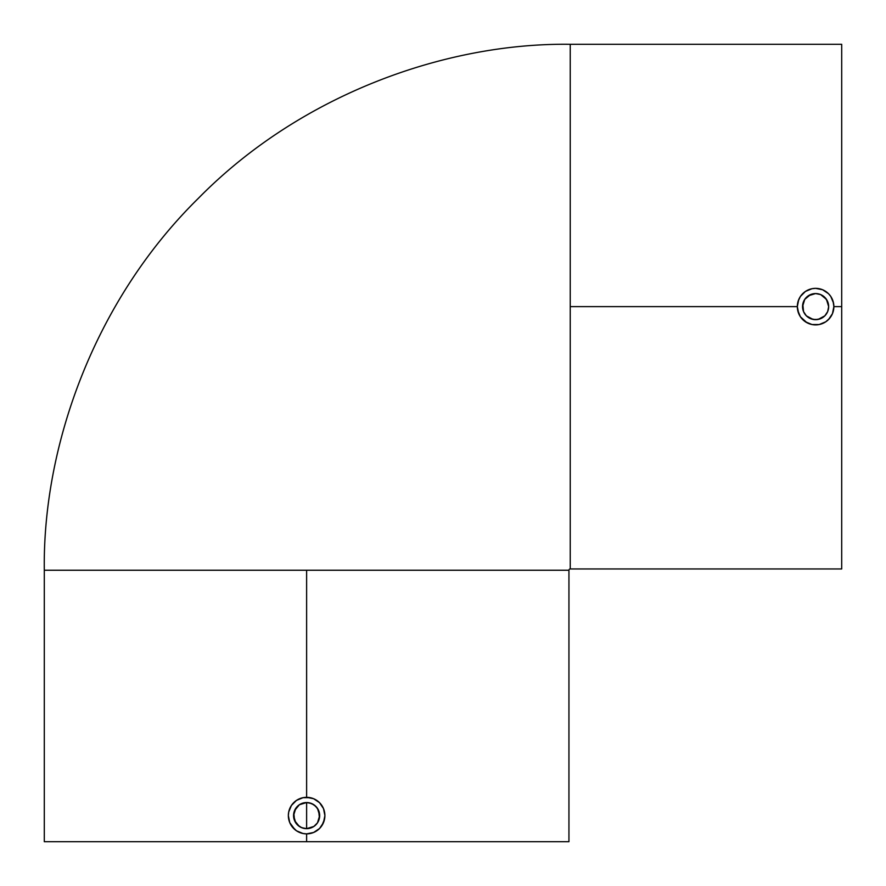 <?xml version="1.0" encoding="UTF-8"?>
<svg xmlns="http://www.w3.org/2000/svg" width="886" height="886" viewBox="0 0 886 886"><rect width="100%" height="100%" fill="white"/><g stroke="black" fill="none" stroke-linecap="round" stroke-linejoin="round"><path stroke-width="1.33" d="M833.106 301.384L833.87 306.622A18.274 18.274 0 0 1 815.596 324.896A18.274 18.274 0 0 1 797.322 306.622L570.241 306.622L570.241 568.945L570.241 44.3C446.909 42.606 301.151 93.728 198.342 198.342C93.728 301.151 42.606 446.909 44.3 570.241L306.622 570.241L306.622 797.322L306.622 570.241L568.945 570.241A1.307 1.307 0 0 1 570.241 568.945A1.307 1.307 0 0 0 568.945 570.241L44.3 570.241C42.606 446.909 93.728 301.151 198.342 198.342C301.151 93.728 446.909 42.606 570.241 44.3L570.241 306.622L797.322 306.622A18.274 18.274 0 0 1 815.596 288.349A18.274 18.274 0 0 1 833.87 306.622L841.7 306.622L841.7 44.3L841.7 306.622L833.87 306.622L833.527 310.166M828.654 306.622A13.046 13.046 0 0 1 815.596 319.669A13.046 13.046 0 0 1 802.55 306.622L803.547 311.617L806.371 315.848L810.601 318.672L815.596 319.669L820.591 318.683L824.822 315.848L827.657 311.617L828.654 306.622L827.657 301.628L824.822 297.397L820.591 294.562L815.596 293.565L810.601 294.562L804.743 299.368L802.794 304.075L803.547 311.617L806.371 315.848L813.049 319.425L818.143 319.425L824.822 315.848L827.657 311.617L828.654 306.622L826.45 299.368L820.602 294.562L815.607 293.565L808.364 295.758L804.754 299.357L802.55 306.622A13.046 13.046 0 0 1 815.596 293.565A13.046 13.046 0 0 1 828.654 306.622L828.399 304.075M798.153 301.207L800.401 296.467L805.452 291.428L812.03 288.703L815.596 288.349L822.596 289.744L828.521 293.698L830.791 296.467L833.516 303.056M798.718 313.622L797.322 306.622L798.718 299.623M293.82 813.06L294.562 820.591L297.386 824.822L301.628 827.657L306.622 828.654L306.622 802.55L299.368 804.743L294.562 810.601L293.565 815.596L295.769 822.839M301.971 803.403L299.368 804.743L295.769 808.353L293.565 815.596L293.82 818.143M302.779 828.067L306.622 828.654L313.865 826.45L317.476 822.85L319.669 815.596A13.046 13.046 0 0 1 306.622 828.654A13.046 13.046 0 0 1 293.565 815.596A13.046 13.046 0 0 1 306.622 802.55A13.046 13.046 0 0 1 319.669 815.596L317.476 808.353L313.865 804.743L309.17 802.794L304.075 802.794M300.42 827.081L304.075 828.399M298.294 825.652L301.617 827.657M294.96 829.673L289.744 822.596L288.349 815.596A18.274 18.274 0 0 1 306.622 797.322A18.274 18.274 0 0 1 324.896 815.596A18.274 18.274 0 0 1 306.622 833.87A18.274 18.274 0 0 1 288.349 815.596L288.703 812.03L291.416 805.463M293.698 802.683L291.428 805.452L296.467 800.401L303.056 797.677L310.166 797.677M306.622 797.322L313.611 798.718L319.536 802.683L323.501 808.608L324.896 815.596L323.501 822.585L319.536 828.521L313.622 832.475L306.622 833.87L306.622 841.7L568.945 841.7L306.622 841.7L306.622 833.87L303.034 833.516L296.467 830.791L291.428 825.752M831.744 298.073L832.486 299.634M824.157 290.475L828.521 293.698M820.835 289.113L822.596 289.744M817.468 288.448L819.162 288.703M813.891 288.426L815.596 288.349M807.655 290.165L812.052 288.692M804.023 292.48L805.463 291.416M801.531 294.96L802.683 293.698M799.526 297.929L800.401 296.467M797.322 306.622L797.677 303.034M319.547 828.51L316.767 830.791M318.273 801.52L319.536 802.683M301.384 798.098L303.056 797.677M297.94 831.677L296.456 830.78M301.24 833.062L299.623 832.475M44.3 841.7L306.622 841.7L44.3 841.7L44.3 570.241M806.98 322.737L800.401 316.767L797.677 310.189M829.65 318.295L825.752 321.806L819.162 324.542L812.03 324.542L805.452 321.806M833.87 306.622L832.475 313.611L828.521 319.547M841.7 568.945L841.7 306.622L841.7 568.945L570.241 568.945M324.531 819.185L321.806 825.752M310.178 833.516L313.611 832.475M288.703 819.162L289.744 822.596M306.622 833.87L303.056 833.516M288.703 812.03L289.744 808.608M296.467 800.401L299.623 798.718M313.611 798.718L316.767 800.401M321.806 805.452L323.501 808.608M324.542 812.03L324.896 815.596M294.562 820.591L299.368 826.45M306.622 802.55L306.622 828.654L309.17 828.399L313.865 826.45L317.476 822.85L319.425 818.143L318.683 810.601L315.848 806.371L311.617 803.536L306.622 802.55L301.628 803.536M295.769 808.353L294.562 810.601M299.368 804.743L297.397 806.371M311.617 803.536L309.17 802.805M315.848 806.371L317.465 808.342M314.94 805.54L313.877 804.754M319.414 813.049L318.683 810.601M319.425 818.143L319.669 815.596M315.848 824.822L317.476 822.85M311.617 827.657L313.865 826.45M306.622 828.654L309.17 828.399M815.596 324.896L819.162 324.542M832.475 313.611L830.791 316.767M825.752 321.806L822.596 323.501M812.03 324.542L808.608 323.501M802.683 319.536L800.401 316.767M802.805 304.064L803.126 302.79M803.547 301.617L804.111 300.42M804.754 299.357L805.551 298.294M807.323 296.533L806.371 297.397M808.353 295.758L809.45 295.104M813.06 293.82L814.356 293.631M811.809 294.13L810.624 294.562M815.607 293.565L816.936 293.643M820.602 294.562L822.85 295.769M825.719 298.383L824.833 297.397M827.125 300.498L826.45 299.368M828.1 302.879L827.657 301.628M828.399 309.17L827.657 311.617M825.652 314.94L826.45 313.877M822.85 317.476L824.822 315.848M820.591 318.683L818.143 319.414M813.049 319.425L815.596 319.669M806.371 315.848L808.342 317.465M803.547 311.617L804.743 313.865M802.55 306.622L802.794 309.17M841.7 44.3L570.241 44.3M568.945 570.241L568.945 841.7"/></g></svg>
